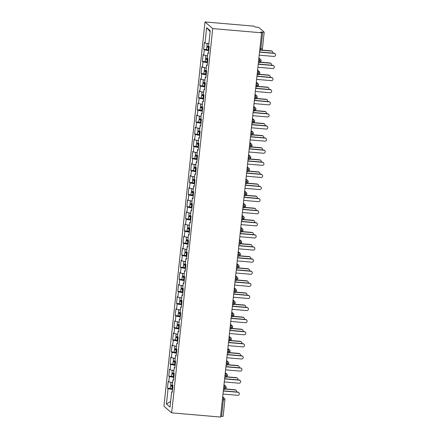 <?xml version="1.0" encoding="UTF-8"?>
<svg xmlns="http://www.w3.org/2000/svg" width="439" height="439" viewBox="0 0 439 439"><rect width="100%" height="100%" fill="white"/><g stroke="black" fill="none" stroke-linecap="round" stroke-linejoin="round"><path stroke-width="0.66" d="M259.899 48.74L260.881 48.822L262.659 32.212L264.196 32.157L258.763 27.465L254.741 26.894L253.874 26.148L205.002 21.95L163.939 406.207L171.665 412.852L212.728 28.601L205.002 21.95M167.468 388.164L168.066 388.68L166.425 404.05L170.019 407.14L171.66 391.769L172.258 392.285L172.982 385.508L172.384 384.992L172.955 379.669L173.553 380.185L174.278 373.408L173.679 372.892L174.25 367.569L174.848 368.08L175.573 361.302L174.974 360.787L175.54 355.464L176.138 355.98L176.862 349.203L176.264 348.687L176.835 343.364L177.433 343.88L178.157 337.097L177.559 336.587L178.13 331.258L178.728 331.774L179.452 324.997L178.854 324.481L179.419 319.158L180.023 319.674L180.747 312.897L180.144 312.381L180.714 307.053L181.312 307.569L182.037 300.792L181.439 300.276L182.009 294.953L182.608 295.469L183.332 288.692L182.734 288.176L183.299 282.848L183.903 283.364L184.627 276.586L184.023 276.071L184.594 270.748L185.192 271.264L185.916 264.487L185.318 263.971L185.889 258.642L186.487 259.158L187.212 252.381L186.613 251.865L187.184 246.542L187.782 247.058L188.507 240.281L187.908 239.765L188.474 234.437L189.072 234.953L189.796 228.176L189.198 227.66L189.769 222.337L190.367 222.853L191.091 216.076L190.493 215.56L191.064 210.232L191.662 210.747L192.386 203.97L191.788 203.455L192.353 198.132L192.957 198.647L193.681 191.87L193.078 191.355L193.648 186.032L194.247 186.542L194.971 179.765L194.373 179.249L194.943 173.926L195.542 174.442L196.266 167.665L195.668 167.149L196.233 161.826L196.837 162.337L197.561 155.56L196.957 155.049L197.528 149.721L198.126 150.237L198.851 143.46L198.252 142.944L198.823 137.621L199.421 138.137L200.146 131.36L199.547 130.844L200.118 125.516L200.716 126.031L201.441 119.254L200.842 118.739L201.408 113.416L202.006 113.931L202.73 107.154L202.132 106.639L202.703 101.31L203.301 101.826L204.025 95.049L203.427 94.533L203.998 89.21L204.596 89.726L205.32 82.949L204.722 82.433L205.287 77.105L205.886 77.621L206.61 70.844L206.012 70.328L206.582 65.005L207.181 65.521L207.905 58.744L207.307 58.228L207.877 52.899L208.476 53.415L209.2 46.638L208.602 46.122L210.243 30.752L206.648 27.662L205.008 43.033L204.409 42.517L203.685 49.294L204.283 49.81L203.712 55.133L203.114 54.617L202.39 61.394L202.988 61.91L202.417 67.238L201.819 66.723L201.095 73.5L201.693 74.015L201.128 79.338L200.53 78.822L199.805 85.6L200.403 86.115L199.833 91.444L199.235 90.928L198.51 97.705L199.108 98.221L198.538 103.544L197.94 103.028L197.215 109.805L197.813 110.321L197.248 115.649L196.645 115.133L195.92 121.91L196.524 122.426L195.953 127.749L195.355 127.233L194.631 134.01L195.229 134.526L194.658 139.854L194.06 139.339L193.336 146.116L193.934 146.631L193.363 151.954L192.765 151.439L192.041 158.216L192.639 158.731L192.073 164.06L191.475 163.544L190.751 170.321L191.349 170.837L190.778 176.16L190.18 175.644L189.456 182.421L190.054 182.937L189.483 188.26L188.885 187.749L188.161 194.526L188.759 195.042L188.194 200.365L187.596 199.849L186.871 206.626L187.469 207.142L186.899 212.465L186.301 211.949L185.576 218.732L186.174 219.242L185.604 224.57L185.006 224.055L184.281 230.832L184.879 231.348L184.314 236.67L183.711 236.155L182.986 242.932L183.59 243.447L183.019 248.776L182.421 248.26L181.697 255.037L182.295 255.553L181.724 260.876L181.126 260.36L180.402 267.137L181 267.653L180.434 272.981L179.831 272.465L179.107 279.242L179.71 279.758L179.139 285.081L178.541 284.565L177.817 291.342L178.415 291.858L177.844 297.187L177.246 296.671L176.522 303.448L177.12 303.964L176.549 309.286L175.951 308.771L175.227 315.548L175.825 316.064L175.26 321.392L174.662 320.876L173.937 327.653L174.535 328.169L173.965 333.492L173.367 332.976L172.642 339.753L173.24 340.269L172.67 345.597L172.072 345.081L171.347 351.858L171.945 352.374L171.38 357.697L170.776 357.181L170.052 363.958L170.656 364.474L170.085 369.797L169.487 369.287L168.763 376.064L169.361 376.58L168.79 381.903L168.192 381.387L167.468 388.164L170.414 388.416M168.79 381.903L172.637 382.643M169.361 376.58L173.844 377.441M171.66 391.769L172.318 391.731M170.085 369.797L173.932 370.543M170.656 364.474L175.139 365.341M172.955 379.669L173.614 379.631M171.38 357.697L175.221 358.438M171.945 352.374L176.434 353.236M174.25 367.569L174.909 367.525M172.67 345.597L176.516 346.338M173.24 340.269L177.729 341.136M175.54 355.464L176.198 355.425M173.965 333.492L177.811 334.233M174.535 328.169L179.019 329.03M176.835 343.364L177.493 343.32M175.26 321.392L179.101 322.133M175.825 316.064L180.314 316.931M178.13 331.258L178.788 331.22M176.549 309.286L180.396 310.027M177.12 303.964L181.609 304.825M179.419 319.158L180.078 319.115M177.844 297.187L181.691 297.927M178.415 291.858L182.898 292.725M180.714 307.053L181.373 307.015M179.139 285.081L182.986 285.822M179.71 279.758L184.193 280.625M182.009 294.953L182.668 294.909M180.434 272.981L184.276 273.722M181 267.653L185.488 268.52M183.299 282.848L183.957 282.809M181.724 260.876L185.571 261.617M182.295 255.553L186.778 256.42M184.594 270.748L185.253 270.704M183.019 248.776L186.866 249.517M183.59 243.447L188.073 244.314M185.889 258.642L186.548 258.604M184.314 236.67L188.155 237.417M184.879 231.348L189.368 232.215M187.184 246.542L187.843 246.498M185.604 224.57L189.45 225.311M186.174 219.242L190.663 220.109M188.474 234.437L189.132 234.399M186.899 212.465L190.745 213.211M187.469 207.142L191.953 208.009M189.769 222.337L190.427 222.293M188.194 200.365L192.035 201.106M188.759 195.042L193.248 195.904M191.064 210.232L191.722 210.193M189.483 188.26L193.33 189.006M190.054 182.937L194.543 183.804M192.353 198.132L193.012 198.093M190.778 176.16L194.625 176.901M191.349 170.837L195.832 171.698M193.648 186.032L194.307 185.988M192.073 164.06L195.915 164.801M192.639 158.731L197.127 159.598M194.943 173.926L195.602 173.888M193.363 151.954L197.21 152.695M193.934 146.631L198.423 147.493M196.233 161.826L196.891 161.782M194.658 139.854L198.505 140.595M195.229 134.526L199.712 135.393M197.528 149.721L198.187 149.683M195.953 127.749L199.8 128.49M196.524 122.426L201.007 123.288M198.823 137.621L199.482 137.577M197.248 115.649L201.089 116.39M197.813 110.321L202.302 111.188M200.118 125.516L200.777 125.477M198.538 103.544L202.384 104.284M199.108 98.221L203.592 99.088M201.408 113.416L202.066 113.372M199.833 91.444L203.68 92.185M200.403 86.115L204.887 86.982M202.703 101.31L203.361 101.272M201.128 79.338L204.969 80.079M201.693 74.015L206.182 74.882M203.998 89.21L204.656 89.166M202.417 67.238L206.264 67.979M202.988 61.91L207.477 62.777M205.287 77.105L205.946 77.066M203.712 55.133L207.559 55.879M204.283 49.81L208.766 50.677M206.582 65.005L207.241 64.961M262.659 32.212L260.733 32.047L261.6 32.793L212.728 28.601M205.008 43.033L208.849 43.774M206.648 27.662L210.138 31.734M207.877 52.899L208.536 52.861M261.6 32.793L220.537 417.05L171.665 412.852M223.111 416.375L220.608 416.381M166.425 404.05L170.628 401.46M168.066 388.68L172.554 389.547M203.685 49.294L206.626 49.547M261.101 60.895L258.598 60.9M258.818 58.864L259.487 58.919A1.838 0.313 94.9 0 1 259.581 60.988A1.838 0.313 94.9 0 1 259.142 62.508C259.312 63.024 259.97 62.497 261.123 60.933L261.123 60.933A1.838 1.838 0 0 0 260.492 59.342L258.911 57.981M202.39 61.394L205.337 61.652M201.095 73.5L204.042 73.752M199.805 85.6L202.747 85.857M198.51 97.705L201.457 97.957M197.215 109.805L200.162 110.057M195.92 121.91L198.867 122.163M194.631 134.01L197.577 134.263M193.336 146.116L196.282 146.368M192.041 158.216L194.987 158.468M190.751 170.321L193.692 170.573M189.456 182.421L192.403 182.673M188.161 194.526L191.108 194.779M186.871 206.626L189.813 206.879M185.576 218.732L188.523 218.984M184.281 230.832L187.228 231.084M182.986 242.932L185.933 243.19M181.697 255.037L184.643 255.289M180.402 267.137L183.348 267.395M179.107 279.242L182.053 279.495M177.817 291.342L180.764 291.595M176.522 303.448L179.469 303.7M175.227 315.548L178.174 315.8M173.937 327.653L176.879 327.906M172.642 339.753L175.589 340.005M171.347 351.858L174.294 352.111M170.052 363.958L172.999 364.211M168.763 376.064L171.709 376.316M259.806 72.995L257.303 73.006M257.523 70.964L258.192 71.025A1.838 0.313 94.9 0 1 258.291 73.088A1.838 0.313 94.9 0 1 257.852 74.614C258.017 75.124 258.675 74.603 259.828 73.039L259.828 73.039A1.838 1.838 0 0 0 259.202 71.447L257.616 70.086M258.511 85.095L256.014 85.106M256.228 83.07L256.903 83.125A1.838 0.313 94.9 0 1 256.996 85.193A1.838 0.313 94.9 0 1 256.557 86.713C256.722 87.229 257.38 86.703 258.533 85.139L258.533 85.139A1.838 1.838 0 0 0 257.907 83.547L256.321 82.186M257.221 97.2L254.719 97.211M254.938 95.17L255.608 95.23A1.838 0.313 94.9 0 1 255.701 97.293A1.838 0.313 94.9 0 1 255.262 98.819C255.432 99.329 256.091 98.808 257.243 97.238L257.243 97.238A1.838 1.838 0 0 0 256.612 95.653L255.032 94.292M255.926 109.3L253.424 109.311M253.643 107.275L254.313 107.33A1.838 0.313 94.9 0 1 254.411 109.399A1.838 0.313 94.9 0 1 253.967 110.919C254.137 111.435 254.796 110.908 255.948 109.344L255.948 109.344A1.838 1.838 0 0 0 255.317 107.753L253.737 106.392M254.631 121.405L252.129 121.416M252.348 119.375L253.023 119.435A1.838 0.313 94.9 0 1 253.116 121.499A1.838 0.313 94.9 0 1 252.677 123.024C252.842 123.535 253.501 123.008 254.653 121.444L254.653 121.444A1.838 1.838 0 0 0 254.027 119.858L252.441 118.492M253.341 133.505L250.839 133.516M251.053 131.48L251.728 131.535A1.838 0.313 94.9 0 1 251.821 133.604A1.838 0.313 94.9 0 1 251.382 135.124C251.547 135.64 252.211 135.113 253.363 133.549L253.363 133.549A1.838 1.838 0 0 0 252.732 131.958L251.152 130.597M252.046 145.611L249.544 145.622M249.764 143.58L250.433 143.641A1.838 0.313 94.9 0 1 250.532 145.704A1.838 0.313 94.9 0 1 250.087 147.224C250.257 147.74 250.916 147.213 252.068 145.649L252.068 145.649A1.838 1.838 0 0 0 251.437 144.063L249.857 142.697M250.751 157.711L248.249 157.722M248.469 155.686L249.138 155.741A1.838 0.313 94.9 0 1 249.237 157.804A1.838 0.313 94.9 0 1 248.798 159.33C248.962 159.845 249.621 159.319 250.773 157.755L250.773 157.755A1.838 1.838 0 0 0 250.148 156.163L248.562 154.802M249.456 169.816L246.959 169.827M247.173 167.786L247.848 167.846A1.838 0.313 94.9 0 1 247.942 169.909A1.838 0.313 94.9 0 1 247.503 171.429C247.667 171.945 248.331 171.419 249.484 169.855L249.484 169.855A1.838 1.838 0 0 0 248.853 168.263L247.272 166.902M248.167 181.916L245.664 181.927M245.884 179.891L246.553 179.946A1.838 0.313 94.9 0 1 246.652 182.009A1.838 0.313 94.9 0 1 246.208 183.535C246.378 184.045 247.036 183.524 248.189 181.96L248.189 181.96A1.838 1.838 0 0 0 247.558 180.369L245.977 179.008M246.872 194.022L244.369 194.027M244.589 191.991L245.258 192.052A1.838 0.313 94.9 0 1 245.357 194.115A1.838 0.313 94.9 0 1 244.918 195.635C245.083 196.151 245.741 195.624 246.894 194.06L246.894 194.06A1.838 1.838 0 0 0 246.268 192.469L244.682 191.108M245.577 206.121L243.08 206.132M243.294 204.097L243.969 204.151A1.838 0.313 94.9 0 1 244.062 206.215A1.838 0.313 94.9 0 1 243.623 207.74C243.788 208.251 244.452 207.729 245.604 206.165L245.604 206.165A1.838 1.838 0 0 0 244.973 204.574L243.387 203.213M244.287 218.227L241.785 218.232M242.004 216.197L242.674 216.257A1.838 0.313 94.9 0 1 242.767 218.32A1.838 0.313 94.9 0 1 242.328 219.84C242.498 220.356 243.157 219.829 244.309 218.265L244.309 218.265A1.838 1.838 0 0 0 243.678 216.674L242.098 215.313M242.992 230.327L240.49 230.338M240.709 228.302L241.379 228.357A1.838 0.313 94.9 0 1 241.477 230.42A1.838 0.313 94.9 0 1 241.033 231.946C241.203 232.456 241.862 231.935 243.014 230.371L243.014 230.371A1.838 1.838 0 0 0 242.383 228.779L240.802 227.418M241.697 242.432L239.2 242.438M239.414 240.402L240.089 240.457A1.838 0.313 94.9 0 1 240.182 242.526A1.838 0.313 94.9 0 1 239.743 244.046C239.908 244.561 240.567 244.035 241.719 242.471L241.719 242.471A1.838 1.838 0 0 0 241.093 240.879L239.507 239.518M240.407 254.532L237.905 254.543M238.125 252.502L238.794 252.562A1.838 0.313 94.9 0 1 238.887 254.625A1.838 0.313 94.9 0 1 238.448 256.151C238.613 256.661 239.277 256.14 240.429 254.576L240.429 254.576A1.838 1.838 0 0 0 239.798 252.985L238.218 251.624M239.112 266.632L236.61 266.643M236.83 264.607L237.499 264.662A1.838 0.313 94.9 0 1 237.598 266.731A1.838 0.313 94.9 0 1 237.153 268.251C237.323 268.767 237.982 268.24 239.134 266.676L239.134 266.676A1.838 1.838 0 0 0 238.503 265.085L236.923 263.724M237.817 278.738L235.315 278.749M235.534 276.707L236.204 276.768A1.838 0.313 94.9 0 1 236.303 278.831A1.838 0.313 94.9 0 1 235.864 280.356C236.028 280.867 236.687 280.345 237.839 278.776L237.839 278.776A1.838 1.838 0 0 0 237.214 277.19L235.628 275.829M236.522 290.837L234.025 290.848M234.239 288.813L234.914 288.867A1.838 0.313 94.9 0 1 235.008 290.936A1.838 0.313 94.9 0 1 234.569 292.456C234.733 292.972 235.397 292.445 236.55 290.881L236.55 290.881A1.838 1.838 0 0 0 235.919 289.29L234.338 287.929M235.233 302.943L232.73 302.954M232.95 300.913L233.619 300.973A1.838 0.313 94.9 0 1 233.718 303.036A1.838 0.313 94.9 0 1 233.274 304.562C233.444 305.072 234.102 304.545 235.255 302.981L235.255 302.981A1.838 1.838 0 0 0 234.624 301.395L233.043 300.029M233.938 315.043L231.435 315.054M231.655 313.018L232.324 313.073A1.838 0.313 94.9 0 1 232.423 315.142A1.838 0.313 94.9 0 1 231.984 316.662C232.149 317.177 232.807 316.651 233.96 315.087L233.96 315.087A1.838 1.838 0 0 0 233.334 313.495L231.748 312.134M232.643 327.148L230.146 327.159M230.36 325.118L231.035 325.178A1.838 0.313 94.9 0 1 231.128 327.242A1.838 0.313 94.9 0 1 230.689 328.762C230.854 329.277 231.518 328.751 232.67 327.187L232.67 327.187A1.838 1.838 0 0 0 232.039 325.601L230.459 324.234M231.353 339.248L228.851 339.259M229.07 337.223L229.74 337.278A1.838 0.313 94.9 0 1 229.833 339.342A1.838 0.313 94.9 0 1 229.394 340.867C229.564 341.383 230.223 340.856 231.375 339.292L231.375 339.292A1.838 1.838 0 0 0 230.744 337.701L229.163 336.34M230.058 351.354L227.556 351.365M227.775 349.323L228.445 349.384A1.838 0.313 94.9 0 1 228.543 351.447A1.838 0.313 94.9 0 1 228.099 352.967C228.269 353.483 228.928 352.956 230.08 351.392L230.08 351.392A1.838 1.838 0 0 0 229.454 349.801L227.868 348.44M228.763 363.454L226.266 363.465M226.48 361.429L227.155 361.484A1.838 0.313 94.9 0 1 227.248 363.547A1.838 0.313 94.9 0 1 226.809 365.072C226.974 365.583 227.632 365.061 228.785 363.497L228.785 363.497A1.838 1.838 0 0 0 228.159 361.906L226.573 360.545M227.473 375.559L224.971 375.564M225.191 373.529L225.86 373.589A1.838 0.313 94.9 0 1 225.953 375.652A1.838 0.313 94.9 0 1 225.514 377.172C225.684 377.688 226.343 377.161 227.495 375.597L227.495 375.597A1.838 1.838 0 0 0 226.864 374.006L225.284 372.645M226.178 387.659L223.676 387.67M223.895 385.634L224.565 385.689A1.838 0.313 94.9 0 1 224.664 387.752A1.838 0.313 94.9 0 1 224.219 389.278C224.389 389.788 225.048 389.267 226.2 387.703L226.2 387.703A1.838 1.838 0 0 0 225.569 386.111L223.989 384.751M259.213 55.171L273.903 56.433A1.531 1.498 130.7 0 0 275.061 53.756A1.531 1.498 130.7 0 0 274.227 53.404L273.974 53.19A1.531 1.498 -49.3 0 1 274.814 53.542L275.061 53.756M259.553 51.95L273.974 53.19M259.537 52.142L274.227 53.404M209.134 47.258L208.371 47.072L209.156 47.05M209.112 47.456L208.476 47.363A2.453 0.296 -173.9 0 1 206.818 46.957A2.453 0.296 -173.9 0 1 206.785 46.902L206.517 49.442A2.453 0.296 6.1 0 0 206.544 49.497A2.453 0.296 6.1 0 0 208.201 49.903L208.838 49.997M206.785 46.902A2.453 0.296 -173.9 0 1 208.821 46.825L209.178 46.858M208.98 46.452L208.58 46.397A2.453 0.296 -173.9 0 1 206.923 45.985A2.453 0.296 -173.9 0 1 206.89 45.93L207.153 43.445M271.522 51.078L271.269 50.864A1.531 1.498 -49.3 0 1 272.109 51.215L272.356 51.429A1.531 1.498 130.7 0 0 271.522 51.078L261.43 50.211M272.778 53.086A1.531 1.498 130.7 0 0 272.356 51.429M207.208 43.456A2.453 0.296 6.1 0 0 208.843 43.851M271.269 50.864L261.704 50.041M257.918 67.271L272.608 68.533A1.531 1.498 130.7 0 0 273.771 65.861A1.531 1.498 130.7 0 0 272.932 65.51L272.679 65.29A1.531 1.498 -49.3 0 1 273.519 65.641L273.771 65.861M258.264 64.056L272.679 65.29M258.242 64.248L272.932 65.51M256.623 79.377L271.313 80.633A1.531 1.498 130.7 0 0 272.476 77.961A1.531 1.498 130.7 0 0 271.637 77.61L271.39 77.396A1.531 1.498 -49.3 0 1 272.224 77.747L272.476 77.961M256.969 76.156L271.39 77.396M256.947 76.348L271.637 77.61M255.333 91.477L270.023 92.739A1.531 1.498 130.7 0 0 271.181 90.066A1.531 1.498 130.7 0 0 270.347 89.715L270.095 89.496A1.531 1.498 -49.3 0 1 270.934 89.847L271.181 90.066M255.674 88.261L270.095 89.496M255.652 88.453L270.347 89.715M254.038 103.582L268.728 104.839A1.531 1.498 130.7 0 0 269.892 102.166A1.531 1.498 130.7 0 0 269.052 101.815L268.8 101.601A1.531 1.498 -49.3 0 1 269.639 101.952L269.892 102.166M254.379 100.361L268.8 101.601M254.362 100.553L269.052 101.815M207.839 59.358L207.076 59.172L207.861 59.155M207.817 59.556L207.181 59.468A2.453 0.296 -173.9 0 1 205.523 59.056A2.453 0.296 -173.9 0 1 205.49 59.002L205.222 61.542A2.453 0.296 6.1 0 0 205.249 61.597A2.453 0.296 6.1 0 0 206.912 62.009L207.548 62.097M205.49 59.002A2.453 0.296 -173.9 0 1 207.532 58.93L207.883 58.958M207.691 58.557L207.285 58.497A2.453 0.296 -173.9 0 1 205.628 58.091A2.453 0.296 -173.9 0 1 205.595 58.036L205.864 55.55M270.226 63.178L269.974 62.964A1.531 1.498 -49.3 0 1 270.814 63.315L271.066 63.529A1.531 1.498 130.7 0 0 270.226 63.178L260.14 62.316M271.483 65.191A1.531 1.498 130.7 0 0 271.066 63.529M205.913 55.561A2.453 0.296 6.1 0 0 207.548 55.956M269.974 62.964L260.409 62.14M206.544 71.464L205.781 71.277L206.566 71.255M206.528 71.661L205.891 71.568A2.453 0.296 -173.9 0 1 204.228 71.162A2.453 0.296 -173.9 0 1 204.201 71.107L203.926 73.648A2.453 0.296 6.1 0 0 203.959 73.703A2.453 0.296 6.1 0 0 205.617 74.109L206.253 74.202M204.201 71.107A2.453 0.296 -173.9 0 1 206.237 71.03L206.588 71.063M206.396 70.657L205.99 70.602A2.453 0.296 -173.9 0 1 204.333 70.191A2.453 0.296 -173.9 0 1 204.305 70.136L204.569 67.65M268.931 75.283L268.684 75.069A1.531 1.498 -49.3 0 1 269.519 75.42L269.771 75.634A1.531 1.498 130.7 0 0 268.931 75.283L258.845 74.416M270.194 77.291A1.531 1.498 130.7 0 0 269.771 75.634M204.623 67.661A2.453 0.296 6.1 0 0 206.259 68.056M268.684 75.069L259.12 74.246M205.254 83.564L204.492 83.377L205.276 83.355M205.232 83.761L204.596 83.673A2.453 0.296 -173.9 0 1 202.939 83.262A2.453 0.296 -173.9 0 1 202.906 83.207L202.637 85.748A2.453 0.296 6.1 0 0 202.664 85.803A2.453 0.296 6.1 0 0 204.322 86.214L204.958 86.302M202.906 83.207A2.453 0.296 -173.9 0 1 204.942 83.136L205.298 83.163M205.101 82.762L204.7 82.702A2.453 0.296 -173.9 0 1 203.037 82.296A2.453 0.296 -173.9 0 1 203.01 82.241L203.273 79.755M267.642 87.383L267.389 87.169A1.531 1.498 -49.3 0 1 268.229 87.52L268.476 87.734A1.531 1.498 130.7 0 0 267.642 87.383L257.55 86.521M268.898 89.391A1.531 1.498 130.7 0 0 268.476 87.734M203.328 79.766A2.453 0.296 6.1 0 0 204.964 80.161M267.389 87.169L257.825 86.346M203.959 95.669L203.197 95.477L203.981 95.461M203.937 95.867L203.301 95.773A2.453 0.296 -173.9 0 1 201.644 95.362A2.453 0.296 -173.9 0 1 201.611 95.312L201.342 97.853A2.453 0.296 6.1 0 0 201.369 97.908A2.453 0.296 6.1 0 0 203.032 98.314L203.669 98.407M201.611 95.312A2.453 0.296 -173.9 0 1 203.652 95.236L204.003 95.268M203.811 94.862L203.405 94.808A2.453 0.296 -173.9 0 1 201.748 94.396A2.453 0.296 -173.9 0 1 201.715 94.341L201.984 91.855M266.347 99.488L266.094 99.274A1.531 1.498 -49.3 0 1 266.934 99.62L267.186 99.84A1.531 1.498 130.7 0 0 266.347 99.488L256.261 98.621M267.603 101.497A1.531 1.498 130.7 0 0 267.186 99.84M202.033 91.866A2.453 0.296 6.1 0 0 203.669 92.261M266.094 99.274L256.53 98.451M252.743 115.682L267.433 116.944A1.531 1.498 130.7 0 0 268.597 114.266A1.531 1.498 130.7 0 0 267.757 113.915L267.51 113.701A1.531 1.498 -49.3 0 1 268.344 114.052L268.597 114.266M253.089 112.461L267.51 113.701M253.067 112.658L267.757 113.915M202.664 107.769L201.902 107.582L202.686 107.56M202.642 107.967L202.006 107.873A2.453 0.296 -173.9 0 1 200.349 107.467A2.453 0.296 -173.9 0 1 200.321 107.412L200.047 109.953A2.453 0.296 6.1 0 0 200.08 110.008A2.453 0.296 6.1 0 0 201.737 110.419L202.374 110.507M200.321 107.412A2.453 0.296 -173.9 0 1 202.357 107.341L202.708 107.368M202.516 106.968L202.11 106.907A2.453 0.296 -173.9 0 1 200.453 106.496A2.453 0.296 -173.9 0 1 200.42 106.447L200.689 103.961M265.052 111.588L264.805 111.374A1.531 1.498 -49.3 0 1 265.639 111.725L265.891 111.94A1.531 1.498 130.7 0 0 265.052 111.588L254.966 110.727M266.308 113.597A1.531 1.498 130.7 0 0 265.891 111.94M200.744 103.972A2.453 0.296 6.1 0 0 202.374 104.367M264.805 111.374L255.24 110.551M251.448 127.782L266.144 129.044A1.531 1.498 130.7 0 0 267.302 126.372A1.531 1.498 130.7 0 0 266.468 126.02L266.215 125.806A1.531 1.498 -49.3 0 1 267.049 126.158L267.302 126.372M251.794 124.566L266.215 125.806M251.772 124.758L266.468 126.02M250.159 139.887L264.849 141.149A1.531 1.498 130.7 0 0 266.012 138.472A1.531 1.498 130.7 0 0 265.172 138.12L264.92 137.906A1.531 1.498 -49.3 0 1 265.76 138.258L266.012 138.472M250.499 136.666L264.92 137.906M250.482 136.864L265.172 138.12M248.864 151.987L263.554 153.249A1.531 1.498 130.7 0 0 264.717 150.577A1.531 1.498 130.7 0 0 263.877 150.226L263.625 150.006A1.531 1.498 -49.3 0 1 264.465 150.357L264.717 150.577M249.209 148.772L263.625 150.006M249.187 148.964L263.877 150.226M247.569 164.093L262.264 165.355A1.531 1.498 130.7 0 0 263.422 162.677A1.531 1.498 130.7 0 0 262.588 162.326L262.335 162.112A1.531 1.498 -49.3 0 1 263.17 162.463L263.422 162.677M247.914 160.872L262.335 162.112M247.892 161.064L262.588 162.326M201.375 119.869L200.612 119.682L201.397 119.666M201.353 120.072L200.716 119.979A2.453 0.296 -173.9 0 1 199.054 119.567A2.453 0.296 -173.9 0 1 199.026 119.518L198.752 122.058A2.453 0.296 6.1 0 0 198.785 122.113A2.453 0.296 6.1 0 0 200.442 122.519L201.078 122.613M199.026 119.518A2.453 0.296 -173.9 0 1 201.062 119.441L201.413 119.474M201.221 119.068L200.821 119.007A2.453 0.296 -173.9 0 1 199.158 118.601A2.453 0.296 -173.9 0 1 199.13 118.546L199.394 116.061M263.762 123.694L263.51 123.474A1.531 1.498 -49.3 0 1 264.349 123.825L264.596 124.045A1.531 1.498 130.7 0 0 263.762 123.694L253.671 122.827M265.019 125.702A1.531 1.498 130.7 0 0 264.596 124.045M199.449 116.072A2.453 0.296 6.1 0 0 201.084 116.467M263.51 123.474L253.945 122.657M200.08 131.974L199.317 131.788L200.102 131.766M200.058 132.172L199.421 132.079A2.453 0.296 -173.9 0 1 197.764 131.673A2.453 0.296 -173.9 0 1 197.731 131.618L197.462 134.158A2.453 0.296 6.1 0 0 197.49 134.213A2.453 0.296 6.1 0 0 199.152 134.625L199.789 134.713M197.731 131.618A2.453 0.296 -173.9 0 1 199.767 131.546L200.124 131.574M199.932 131.173L199.525 131.113A2.453 0.296 -173.9 0 1 197.868 130.701A2.453 0.296 -173.9 0 1 197.835 130.652L198.099 128.166M262.467 135.794L262.215 135.58A1.531 1.498 -49.3 0 1 263.054 135.931L263.307 136.145A1.531 1.498 130.7 0 0 262.467 135.794L252.376 134.927M263.724 137.802A1.531 1.498 130.7 0 0 263.307 136.145M198.154 128.177A2.453 0.296 6.1 0 0 199.789 128.572M262.215 135.58L252.65 134.757M198.785 144.074L198.022 143.888L198.807 143.871M198.763 144.277L198.126 144.184A2.453 0.296 -173.9 0 1 196.469 143.772A2.453 0.296 -173.9 0 1 196.442 143.718L196.167 146.264A2.453 0.296 6.1 0 0 196.2 146.313A2.453 0.296 6.1 0 0 197.857 146.725L198.494 146.818M196.442 143.718A2.453 0.296 -173.9 0 1 198.477 143.646L198.829 143.679M198.637 143.273L198.23 143.213A2.453 0.296 -173.9 0 1 196.573 142.807A2.453 0.296 -173.9 0 1 196.54 142.752L196.809 140.266M261.172 147.899L260.92 147.68A1.531 1.498 -49.3 0 1 261.759 148.031L262.012 148.25A1.531 1.498 130.7 0 0 261.172 147.899L251.086 147.032M262.429 149.908A1.531 1.498 130.7 0 0 262.012 148.25M196.859 140.277A2.453 0.296 6.1 0 0 198.494 140.672M260.92 147.68L251.355 146.862M197.495 156.18L196.732 155.993L197.517 155.971M197.473 156.377L196.837 156.284A2.453 0.296 -173.9 0 1 195.174 155.878A2.453 0.296 -173.9 0 1 195.146 155.823L194.872 158.364A2.453 0.296 6.1 0 0 194.905 158.419A2.453 0.296 6.1 0 0 196.562 158.825L197.199 158.918M195.146 155.823A2.453 0.296 -173.9 0 1 197.182 155.752L197.534 155.779M197.341 155.379L196.941 155.318A2.453 0.296 -173.9 0 1 195.278 154.907A2.453 0.296 -173.9 0 1 195.251 154.857L195.514 152.371M259.883 159.999L259.63 159.785A1.531 1.498 -49.3 0 1 260.464 160.136L260.717 160.35A1.531 1.498 130.7 0 0 259.883 159.999L249.791 159.132M261.139 162.007A1.531 1.498 130.7 0 0 260.717 160.35M195.569 152.377A2.453 0.296 6.1 0 0 197.204 152.777M259.63 159.785L250.065 158.962M246.279 176.193L260.969 177.455A1.531 1.498 130.7 0 0 262.127 174.782A1.531 1.498 130.7 0 0 261.293 174.431L261.04 174.212A1.531 1.498 -49.3 0 1 261.88 174.563L262.127 174.782M246.619 172.977L261.04 174.212M246.603 173.169L261.293 174.431M244.984 188.298L259.674 189.56A1.531 1.498 130.7 0 0 260.837 186.882A1.531 1.498 130.7 0 0 259.998 186.531L259.745 186.317A1.531 1.498 -49.3 0 1 260.585 186.668L260.837 186.882M245.33 185.077L259.745 186.317M245.308 185.269L259.998 186.531M243.689 200.398L258.379 201.66A1.531 1.498 130.7 0 0 259.542 198.988A1.531 1.498 130.7 0 0 258.703 198.637L258.456 198.417A1.531 1.498 -49.3 0 1 259.29 198.768L259.542 198.988M244.035 197.182L258.456 198.417M244.013 197.374L258.703 198.637M242.399 212.503L257.089 213.766A1.531 1.498 130.7 0 0 258.247 211.088A1.531 1.498 130.7 0 0 257.413 210.736L257.161 210.522A1.531 1.498 -49.3 0 1 258 210.874L258.247 211.088M242.74 209.282L257.161 210.522M242.718 209.474L257.413 210.736M241.104 224.603L255.794 225.865A1.531 1.498 130.7 0 0 256.958 223.193A1.531 1.498 130.7 0 0 256.118 222.842L255.866 222.622A1.531 1.498 -49.3 0 1 256.705 222.974L256.958 223.193M241.45 221.388L255.866 222.622M241.428 221.58L256.118 222.842M196.2 168.28L195.437 168.093L196.222 168.077M196.178 168.483L195.542 168.389A2.453 0.296 -173.9 0 1 193.884 167.978A2.453 0.296 -173.9 0 1 193.851 167.923L193.583 170.469A2.453 0.296 6.1 0 0 193.61 170.519A2.453 0.296 6.1 0 0 195.267 170.93L195.909 171.023M193.851 167.923A2.453 0.296 -173.9 0 1 195.887 167.852L196.244 167.885M196.046 167.478L195.646 167.418A2.453 0.296 -173.9 0 1 193.989 167.012A2.453 0.296 -173.9 0 1 193.956 166.957L194.219 164.471M258.587 172.104L258.335 171.885A1.531 1.498 -49.3 0 1 259.175 172.236L259.427 172.456A1.531 1.498 130.7 0 0 258.587 172.104L248.496 171.237M259.844 174.113A1.531 1.498 130.7 0 0 259.427 172.456M194.274 164.482A2.453 0.296 6.1 0 0 195.909 164.877M258.335 171.885L248.77 171.067M194.905 180.385L194.142 180.199L194.927 180.177M194.883 180.583L194.247 180.489A2.453 0.296 -173.9 0 1 192.589 180.083A2.453 0.296 -173.9 0 1 192.556 180.028L192.287 182.569A2.453 0.296 6.1 0 0 192.32 182.624A2.453 0.296 6.1 0 0 193.978 183.03L194.614 183.123M192.556 180.028A2.453 0.296 -173.9 0 1 194.598 179.957L194.949 179.985M194.757 179.578L194.351 179.524A2.453 0.296 -173.9 0 1 192.694 179.112A2.453 0.296 -173.9 0 1 192.661 179.057L192.93 176.577M257.292 184.204L257.04 183.99A1.531 1.498 -49.3 0 1 257.88 184.342L258.132 184.556A1.531 1.498 130.7 0 0 257.292 184.204L247.206 183.337M258.549 186.213A1.531 1.498 130.7 0 0 258.132 184.556M192.979 176.582A2.453 0.296 6.1 0 0 194.614 176.977M257.04 183.99L247.475 183.167M193.61 192.485L192.853 192.298L193.637 192.282M193.594 192.683L192.957 192.595A2.453 0.296 -173.9 0 1 191.294 192.183A2.453 0.296 -173.9 0 1 191.267 192.128L190.992 194.675A2.453 0.296 6.1 0 0 191.025 194.724A2.453 0.296 6.1 0 0 192.683 195.136L193.319 195.229M191.267 192.128A2.453 0.296 -173.9 0 1 193.303 192.057L193.654 192.084M193.462 191.684L193.056 191.623A2.453 0.296 -173.9 0 1 191.399 191.217A2.453 0.296 -173.9 0 1 191.371 191.163L191.634 188.677M255.997 196.31L255.75 196.09A1.531 1.498 -49.3 0 1 256.585 196.442L256.837 196.661A1.531 1.498 130.7 0 0 255.997 196.31L245.911 195.443M257.259 198.318A1.531 1.498 130.7 0 0 256.837 196.661M191.689 188.688A2.453 0.296 6.1 0 0 193.325 189.083M255.75 196.09L246.186 195.273M192.32 204.59L191.558 204.404L192.342 204.382M192.298 204.788L191.662 204.695A2.453 0.296 -173.9 0 1 190.005 204.289A2.453 0.296 -173.9 0 1 189.972 204.234L189.703 206.774A2.453 0.296 6.1 0 0 189.73 206.829A2.453 0.296 6.1 0 0 191.388 207.235L192.024 207.329M189.972 204.234A2.453 0.296 -173.9 0 1 192.008 204.157L192.364 204.19M192.167 203.784L191.766 203.729A2.453 0.296 -173.9 0 1 190.103 203.317A2.453 0.296 -173.9 0 1 190.076 203.262L190.339 200.782M254.708 208.41L254.455 208.196A1.531 1.498 -49.3 0 1 255.295 208.547L255.542 208.761A1.531 1.498 130.7 0 0 254.708 208.41L244.616 207.543M255.964 210.418A1.531 1.498 130.7 0 0 255.542 208.761M190.394 200.788A2.453 0.296 6.1 0 0 192.03 201.183M254.455 208.196L244.891 207.373M191.025 216.69L190.263 216.504L191.047 216.487M191.003 216.888L190.367 216.8A2.453 0.296 -173.9 0 1 188.71 216.389A2.453 0.296 -173.9 0 1 188.677 216.334L188.408 218.874A2.453 0.296 6.1 0 0 188.435 218.929A2.453 0.296 6.1 0 0 190.098 219.341L190.735 219.434M188.677 216.334A2.453 0.296 -173.9 0 1 190.718 216.262L191.069 216.29M190.877 215.889L190.471 215.829A2.453 0.296 -173.9 0 1 188.814 215.423A2.453 0.296 -173.9 0 1 188.781 215.368L189.05 212.882M253.413 220.515L253.16 220.296A1.531 1.498 -49.3 0 1 254 220.647L254.252 220.866A1.531 1.498 130.7 0 0 253.413 220.515L243.327 219.648M254.669 222.524A1.531 1.498 130.7 0 0 254.252 220.866M189.099 212.893A2.453 0.296 6.1 0 0 190.735 213.288M253.16 220.296L243.596 219.478M239.809 236.709L254.499 237.971A1.531 1.498 130.7 0 0 255.663 235.293A1.531 1.498 130.7 0 0 254.823 234.942L254.576 234.728A1.531 1.498 -49.3 0 1 255.41 235.079L255.663 235.293M240.155 233.488L254.576 234.728M240.133 233.68L254.823 234.942M189.73 228.796L188.968 228.609L189.752 228.587M189.714 228.993L189.077 228.9A2.453 0.296 -173.9 0 1 187.415 228.494A2.453 0.296 -173.9 0 1 187.387 228.439L187.113 230.98A2.453 0.296 6.1 0 0 187.146 231.035A2.453 0.296 6.1 0 0 188.803 231.441L189.439 231.534M187.387 228.439A2.453 0.296 -173.9 0 1 189.423 228.362L189.774 228.395M189.582 227.989L189.176 227.934A2.453 0.296 -173.9 0 1 187.519 227.523A2.453 0.296 -173.9 0 1 187.486 227.468L187.755 224.982M252.118 232.615L251.871 232.401A1.531 1.498 -49.3 0 1 252.705 232.752L252.957 232.966A1.531 1.498 130.7 0 0 252.118 232.615L242.032 231.748M253.38 234.624A1.531 1.498 130.7 0 0 252.957 232.966M187.81 224.993A2.453 0.296 6.1 0 0 189.439 225.388M251.871 232.401L242.306 231.578M238.514 248.809L253.21 250.071A1.531 1.498 130.7 0 0 254.368 247.398A1.531 1.498 130.7 0 0 253.533 247.047L253.281 246.828A1.531 1.498 -49.3 0 1 254.121 247.179L254.368 247.398M238.86 245.593L253.281 246.828M238.838 245.785L253.533 247.047M188.441 240.896L187.678 240.709L188.463 240.693M188.419 241.093L187.782 241.006A2.453 0.296 -173.9 0 1 186.125 240.594A2.453 0.296 -173.9 0 1 186.092 240.539L185.818 243.08A2.453 0.296 6.1 0 0 185.851 243.135A2.453 0.296 6.1 0 0 187.508 243.546L188.144 243.634M186.092 240.539A2.453 0.296 -173.9 0 1 188.128 240.468L188.479 240.495M188.287 240.095L187.887 240.034A2.453 0.296 -173.9 0 1 186.224 239.628A2.453 0.296 -173.9 0 1 186.196 239.573L186.46 237.087M250.828 244.721L250.576 244.501A1.531 1.498 -49.3 0 1 251.415 244.852L251.662 245.066A1.531 1.498 130.7 0 0 250.828 244.721L240.737 243.854M252.085 246.729A1.531 1.498 130.7 0 0 251.662 245.066M186.515 237.098A2.453 0.296 6.1 0 0 188.15 237.494M250.576 244.501L241.011 243.678M237.225 260.914L251.915 262.171A1.531 1.498 130.7 0 0 253.078 259.498A1.531 1.498 130.7 0 0 252.238 259.147L251.986 258.933A1.531 1.498 -49.3 0 1 252.826 259.284L253.078 259.498M237.565 257.693L251.986 258.933M237.548 257.885L252.238 259.147M187.146 253.001L186.383 252.815L187.168 252.793M187.124 253.199L186.487 253.105A2.453 0.296 -173.9 0 1 184.83 252.699A2.453 0.296 -173.9 0 1 184.797 252.644L184.528 255.185A2.453 0.296 6.1 0 0 184.556 255.24A2.453 0.296 6.1 0 0 186.218 255.646L186.855 255.739M184.797 252.644A2.453 0.296 -173.9 0 1 186.833 252.568L187.19 252.601M186.998 252.195L186.591 252.14A2.453 0.296 -173.9 0 1 184.934 251.728A2.453 0.296 -173.9 0 1 184.901 251.673L185.17 249.187M249.533 256.82L249.281 256.606A1.531 1.498 -49.3 0 1 250.12 256.958L250.373 257.172A1.531 1.498 130.7 0 0 249.533 256.82L239.447 255.953M250.79 258.829A1.531 1.498 130.7 0 0 250.373 257.172M185.22 249.198A2.453 0.296 6.1 0 0 186.855 249.593M249.281 256.606L239.716 255.783M235.93 273.014L250.62 274.276A1.531 1.498 130.7 0 0 251.783 271.604A1.531 1.498 130.7 0 0 250.943 271.253L250.691 271.033A1.531 1.498 -49.3 0 1 251.531 271.384L251.783 271.604M236.275 269.798L250.691 271.033M236.253 269.99L250.943 271.253M185.851 265.101L185.088 264.915L185.873 264.893M185.829 265.299L185.192 265.211A2.453 0.296 -173.9 0 1 183.535 264.799A2.453 0.296 -173.9 0 1 183.507 264.744L183.233 267.285A2.453 0.296 6.1 0 0 183.266 267.34A2.453 0.296 6.1 0 0 184.923 267.752L185.56 267.839M183.507 264.744A2.453 0.296 -173.9 0 1 185.543 264.673L185.895 264.701M185.702 264.3L185.296 264.24A2.453 0.296 -173.9 0 1 183.639 263.834A2.453 0.296 -173.9 0 1 183.606 263.779L183.875 261.293M248.238 268.92L247.986 268.706A1.531 1.498 -49.3 0 1 248.825 269.058L249.078 269.272A1.531 1.498 130.7 0 0 248.238 268.92L238.152 268.059M249.495 270.929A1.531 1.498 130.7 0 0 249.078 269.272M183.925 261.304A2.453 0.296 6.1 0 0 185.56 261.699M247.986 268.706L238.421 267.883M234.635 285.12L249.33 286.376A1.531 1.498 130.7 0 0 250.488 283.704A1.531 1.498 130.7 0 0 249.654 283.353L249.401 283.139A1.531 1.498 -49.3 0 1 250.235 283.49L250.488 283.704M234.98 281.898L249.401 283.139M234.958 282.09L249.654 283.353M184.561 277.207L183.798 277.014L184.583 276.998M184.539 277.404L183.903 277.311A2.453 0.296 -173.9 0 1 182.24 276.899A2.453 0.296 -173.9 0 1 182.212 276.85L181.938 279.391A2.453 0.296 6.1 0 0 181.971 279.445A2.453 0.296 6.1 0 0 183.628 279.852L184.265 279.945M182.212 276.85A2.453 0.296 -173.9 0 1 184.248 276.773L184.599 276.806M184.407 276.4L184.007 276.345A2.453 0.296 -173.9 0 1 182.344 275.933A2.453 0.296 -173.9 0 1 182.317 275.879L182.58 273.393M246.948 281.026L246.696 280.812A1.531 1.498 -49.3 0 1 247.53 281.163L247.783 281.377A1.531 1.498 130.7 0 0 246.948 281.026L236.857 280.159M248.205 283.034A1.531 1.498 130.7 0 0 247.783 281.377M182.635 273.404A2.453 0.296 6.1 0 0 184.27 273.799M246.696 280.812L237.131 279.989M233.345 297.219L248.035 298.482A1.531 1.498 130.7 0 0 249.198 295.804A1.531 1.498 130.7 0 0 248.359 295.452L248.106 295.238A1.531 1.498 -49.3 0 1 248.946 295.59L249.198 295.804M233.685 293.998L248.106 295.238M233.669 294.196L248.359 295.452M183.266 289.306L182.503 289.12L183.288 289.098M183.244 289.504L182.608 289.411A2.453 0.296 -173.9 0 1 180.95 289.005A2.453 0.296 -173.9 0 1 180.917 288.95L180.648 291.491A2.453 0.296 6.1 0 0 180.676 291.545A2.453 0.296 6.1 0 0 182.339 291.957L182.975 292.045M180.917 288.95A2.453 0.296 -173.9 0 1 182.953 288.878L183.31 288.906M183.112 288.505L182.712 288.445A2.453 0.296 -173.9 0 1 181.055 288.033A2.453 0.296 -173.9 0 1 181.022 287.984L181.285 285.498M245.653 293.126L245.401 292.912A1.531 1.498 -49.3 0 1 246.241 293.263L246.493 293.477A1.531 1.498 130.7 0 0 245.653 293.126L235.562 292.264M246.91 295.134A1.531 1.498 130.7 0 0 246.493 293.477M181.34 285.509A2.453 0.296 6.1 0 0 182.975 285.904M245.401 292.912L235.836 292.089M232.05 309.319L246.74 310.582A1.531 1.498 130.7 0 0 247.903 307.909A1.531 1.498 130.7 0 0 247.064 307.558L246.811 307.344A1.531 1.498 -49.3 0 1 247.651 307.695L247.903 307.909M232.396 306.104L246.811 307.344M232.374 306.296L247.064 307.558M181.971 301.406L181.208 301.22L181.993 301.203M181.949 301.609L181.312 301.516A2.453 0.296 -173.9 0 1 179.655 301.105A2.453 0.296 -173.9 0 1 179.622 301.055L179.353 303.596A2.453 0.296 6.1 0 0 179.386 303.651A2.453 0.296 6.1 0 0 181.044 304.057L181.68 304.15M179.622 301.055A2.453 0.296 -173.9 0 1 181.664 300.978L182.015 301.011M181.823 300.605L181.417 300.545A2.453 0.296 -173.9 0 1 179.76 300.139A2.453 0.296 -173.9 0 1 179.727 300.084L179.995 297.598M244.358 305.231L244.106 305.012A1.531 1.498 -49.3 0 1 244.946 305.363L245.198 305.582A1.531 1.498 130.7 0 0 244.358 305.231L234.272 304.364M245.615 307.24A1.531 1.498 130.7 0 0 245.198 305.582M180.045 297.609A2.453 0.296 6.1 0 0 181.68 298.004M244.106 305.012L234.541 304.194M230.755 321.425L245.45 322.687A1.531 1.498 130.7 0 0 246.608 320.009A1.531 1.498 130.7 0 0 245.769 319.658L245.522 319.444A1.531 1.498 -49.3 0 1 246.356 319.795L246.608 320.009M231.101 318.204L245.522 319.444M231.079 318.401L245.769 319.658M180.681 313.512L179.919 313.325L180.703 313.303M180.659 313.709L180.023 313.616A2.453 0.296 -173.9 0 1 178.36 313.21A2.453 0.296 -173.9 0 1 178.333 313.155L178.058 315.696A2.453 0.296 6.1 0 0 178.091 315.751A2.453 0.296 6.1 0 0 179.749 316.162L180.385 316.25M178.333 313.155A2.453 0.296 -173.9 0 1 180.369 313.084L180.72 313.111M180.528 312.711L180.122 312.65A2.453 0.296 -173.9 0 1 178.464 312.239A2.453 0.296 -173.9 0 1 178.437 312.189L178.7 309.704M243.063 317.331L242.816 317.117A1.531 1.498 -49.3 0 1 243.65 317.468L243.903 317.682A1.531 1.498 130.7 0 0 243.063 317.331L232.977 316.464M244.325 319.34A1.531 1.498 130.7 0 0 243.903 317.682M178.755 309.714A2.453 0.296 6.1 0 0 180.391 310.11M242.816 317.117L233.252 316.294M229.465 333.525L244.155 334.787A1.531 1.498 130.7 0 0 245.313 332.114A1.531 1.498 130.7 0 0 244.479 331.763L244.227 331.544A1.531 1.498 -49.3 0 1 245.066 331.895L245.313 332.114M229.806 330.309L244.227 331.544M229.789 330.501L244.479 331.763M179.386 325.612L178.624 325.425L179.408 325.409M179.364 325.815L178.728 325.722A2.453 0.296 -173.9 0 1 177.071 325.31A2.453 0.296 -173.9 0 1 177.038 325.255L176.769 327.801A2.453 0.296 6.1 0 0 176.796 327.851A2.453 0.296 6.1 0 0 178.453 328.262L179.09 328.356M177.038 325.255A2.453 0.296 -173.9 0 1 179.074 325.184L179.43 325.217M179.233 324.811L178.832 324.75A2.453 0.296 -173.9 0 1 177.175 324.344A2.453 0.296 -173.9 0 1 177.142 324.289L177.405 321.803M241.774 329.437L241.521 329.217A1.531 1.498 -49.3 0 1 242.361 329.568L242.608 329.788A1.531 1.498 130.7 0 0 241.774 329.437L231.682 328.57M243.03 331.445A1.531 1.498 130.7 0 0 242.608 329.788M177.46 321.814A2.453 0.296 6.1 0 0 179.096 322.21M241.521 329.217L231.957 328.399M228.17 345.63L242.86 346.892A1.531 1.498 130.7 0 0 244.024 344.214A1.531 1.498 130.7 0 0 243.184 343.863L242.932 343.649A1.531 1.498 -49.3 0 1 243.771 344L244.024 344.214M228.516 342.409L242.932 343.649M228.494 342.601L243.184 343.863M178.091 337.717L177.329 337.531L178.113 337.509M178.069 337.915L177.433 337.821A2.453 0.296 -173.9 0 1 175.776 337.415A2.453 0.296 -173.9 0 1 175.743 337.361L175.474 339.901A2.453 0.296 6.1 0 0 175.501 339.956A2.453 0.296 6.1 0 0 177.164 340.362L177.8 340.455M175.743 337.361A2.453 0.296 -173.9 0 1 177.784 337.289L178.135 337.317M177.943 336.916L177.537 336.856A2.453 0.296 -173.9 0 1 175.88 336.444A2.453 0.296 -173.9 0 1 175.847 336.395L176.116 333.909M240.479 341.537L240.226 341.322A1.531 1.498 -49.3 0 1 241.066 341.674L241.318 341.888A1.531 1.498 130.7 0 0 240.479 341.537L230.393 340.669M241.735 343.545A1.531 1.498 130.7 0 0 241.318 341.888M176.165 333.914A2.453 0.296 6.1 0 0 177.8 334.315M240.226 341.322L230.662 340.499M226.875 357.73L241.565 358.992A1.531 1.498 130.7 0 0 242.729 356.32A1.531 1.498 130.7 0 0 241.889 355.969L241.642 355.749A1.531 1.498 -49.3 0 1 242.476 356.1L242.729 356.32M227.221 354.514L241.642 355.749M227.199 354.707L241.889 355.969M176.796 349.817L176.034 349.631L176.818 349.614M176.78 350.02L176.143 349.927A2.453 0.296 -173.9 0 1 174.481 349.515A2.453 0.296 -173.9 0 1 174.453 349.46L174.179 352.007A2.453 0.296 6.1 0 0 174.212 352.056A2.453 0.296 6.1 0 0 175.869 352.468L176.505 352.561M174.453 349.46A2.453 0.296 -173.9 0 1 176.489 349.389L176.84 349.422M176.648 349.016L176.242 348.956A2.453 0.296 -173.9 0 1 174.585 348.55A2.453 0.296 -173.9 0 1 174.557 348.495L174.821 346.009M239.184 353.642L238.937 353.422A1.531 1.498 -49.3 0 1 239.771 353.774L240.023 353.993A1.531 1.498 130.7 0 0 239.184 353.642L229.098 352.775M240.446 355.65A1.531 1.498 130.7 0 0 240.023 353.993M174.876 346.02A2.453 0.296 6.1 0 0 176.511 346.415M238.937 353.422L229.372 352.605M225.58 369.836L240.276 371.098A1.531 1.498 130.7 0 0 241.434 368.42A1.531 1.498 130.7 0 0 240.599 368.069L240.347 367.855A1.531 1.498 -49.3 0 1 241.187 368.206L241.434 368.42M225.926 366.614L240.347 367.855M225.904 366.806L240.599 368.069M175.507 361.923L174.744 361.736L175.529 361.714M175.485 362.12L174.848 362.027A2.453 0.296 -173.9 0 1 173.191 361.621A2.453 0.296 -173.9 0 1 173.158 361.566L172.884 364.107A2.453 0.296 6.1 0 0 172.917 364.161A2.453 0.296 6.1 0 0 174.574 364.568L175.21 364.661M173.158 361.566A2.453 0.296 -173.9 0 1 175.194 361.495L175.551 361.522M175.353 361.116L174.952 361.061A2.453 0.296 -173.9 0 1 173.29 360.649A2.453 0.296 -173.9 0 1 173.262 360.595L173.526 358.114M237.894 365.742L237.642 365.528A1.531 1.498 -49.3 0 1 238.481 365.879L238.728 366.093A1.531 1.498 130.7 0 0 237.894 365.742L227.803 364.875M239.151 367.75A1.531 1.498 130.7 0 0 238.728 366.093M173.581 358.12A2.453 0.296 6.1 0 0 175.216 358.515M237.642 365.528L228.077 364.705M224.291 381.935L238.981 383.198A1.531 1.498 130.7 0 0 240.144 380.525A1.531 1.498 130.7 0 0 239.304 380.174L239.052 379.954A1.531 1.498 -49.3 0 1 239.892 380.306L240.144 380.525M224.631 378.72L239.052 379.954M224.614 378.912L239.304 380.174M174.212 374.023L173.449 373.836L174.234 373.819M174.19 374.22L173.553 374.132A2.453 0.296 -173.9 0 1 171.896 373.721A2.453 0.296 -173.9 0 1 171.863 373.666L171.594 376.212A2.453 0.296 6.1 0 0 171.622 376.261A2.453 0.296 6.1 0 0 173.284 376.673L173.921 376.766M171.863 373.666A2.453 0.296 -173.9 0 1 173.899 373.594L174.256 373.622M174.063 373.221L173.657 373.161A2.453 0.296 -173.9 0 1 172 372.755A2.453 0.296 -173.9 0 1 171.967 372.7L172.236 370.214M236.599 377.847L236.347 377.628A1.531 1.498 -49.3 0 1 237.186 377.979L237.439 378.199A1.531 1.498 130.7 0 0 236.599 377.847L226.513 376.98M237.856 379.856A1.531 1.498 130.7 0 0 237.439 378.199M172.286 370.225A2.453 0.296 6.1 0 0 173.921 370.62M236.347 377.628L226.782 376.81M222.996 394.041L237.686 395.303A1.531 1.498 130.7 0 0 238.849 392.625A1.531 1.498 130.7 0 0 238.009 392.274L237.762 392.06A1.531 1.498 -49.3 0 1 238.596 392.411L238.849 392.625M223.341 390.82L237.762 392.06M223.319 391.012L238.009 392.274M172.917 386.128L172.154 385.941L172.939 385.919M172.895 386.325L172.258 386.232A2.453 0.296 -173.9 0 1 170.601 385.826A2.453 0.296 -173.9 0 1 170.573 385.771L170.299 388.312A2.453 0.296 6.1 0 0 170.332 388.367A2.453 0.296 6.1 0 0 171.989 388.773L172.626 388.866M170.573 385.771A2.453 0.296 -173.9 0 1 172.609 385.694L172.961 385.727M172.768 385.321L172.362 385.266A2.453 0.296 -173.9 0 1 170.705 384.855A2.453 0.296 -173.9 0 1 170.672 384.8L170.941 382.32M235.304 389.947L235.057 389.733A1.531 1.498 -49.3 0 1 235.891 390.084L236.144 390.298A1.531 1.498 130.7 0 0 235.304 389.947L225.218 389.08M236.561 391.956A1.531 1.498 130.7 0 0 236.144 390.298M170.99 382.325A2.453 0.296 6.1 0 0 172.626 382.72M235.057 389.733L225.492 388.91M259.729 50.348L260.437 50.408A1.838 0.313 94.9 0 0 260.881 48.822L262.401 48.729M221.591 416.468L223.369 399.858L222.381 399.77M224.883 399.764L223.369 399.858A1.838 0.313 94.9 0 0 223.275 397.794L222.65 397.257M260.492 59.342A1.838 1.8 -49.3 0 0 259.487 58.919L258.867 58.387M264.196 32.157L262.423 48.767A1.838 1.838 0 0 1 260.437 50.408A1.838 0.313 94.9 0 1 260.398 50.392M259.202 71.447A1.838 1.8 -49.3 0 0 258.192 71.025L257.572 70.492M257.907 83.547A1.838 1.8 -49.3 0 0 256.903 83.125L256.283 82.592M256.612 95.653A1.838 1.8 -49.3 0 0 255.608 95.23L254.988 94.698M255.317 107.753A1.838 1.8 -49.3 0 0 254.313 107.33L253.693 106.798M254.027 119.858A1.838 1.8 -49.3 0 0 253.023 119.435L252.398 118.903M252.732 131.958A1.838 1.8 -49.3 0 0 251.728 131.535L251.108 131.003M251.437 144.063A1.838 1.8 -49.3 0 0 250.433 143.641L249.813 143.103M250.148 156.163A1.838 1.8 -49.3 0 0 249.138 155.741L248.518 155.208M248.853 168.263A1.838 1.8 -49.3 0 0 247.848 167.846L247.228 167.308M247.558 180.369A1.838 1.8 -49.3 0 0 246.553 179.946L245.933 179.414M246.268 192.469A1.838 1.8 -49.3 0 0 245.258 192.052L244.638 191.514M244.973 204.574A1.838 1.8 -49.3 0 0 243.969 204.151L243.349 203.619M243.678 216.674A1.838 1.8 -49.3 0 0 242.674 216.257L242.054 215.719M242.383 228.779A1.838 1.8 -49.3 0 0 241.379 228.357L240.759 227.825M241.093 240.879A1.838 1.8 -49.3 0 0 240.089 240.457L239.464 239.924M239.798 252.985A1.838 1.8 -49.3 0 0 238.794 252.562L238.174 252.03M238.503 265.085A1.838 1.8 -49.3 0 0 237.499 264.662L236.879 264.13M237.214 277.19A1.838 1.8 -49.3 0 0 236.204 276.768L235.584 276.235M235.919 289.29A1.838 1.8 -49.3 0 0 234.914 288.867L234.294 288.335M234.624 301.395A1.838 1.8 -49.3 0 0 233.619 300.973L232.999 300.441M233.334 313.495A1.838 1.8 -49.3 0 0 232.324 313.073L231.704 312.541M232.039 325.601A1.838 1.8 -49.3 0 0 231.035 325.178L230.415 324.64M230.744 337.701A1.838 1.8 -49.3 0 0 229.74 337.278L229.12 336.746M229.454 349.801A1.838 1.8 -49.3 0 0 228.445 349.384L227.825 348.846M228.159 361.906A1.838 1.8 -49.3 0 0 227.155 361.484L226.535 360.951M226.864 374.006A1.838 1.8 -49.3 0 0 225.86 373.589L225.24 373.051M225.569 386.111A1.838 1.8 -49.3 0 0 224.565 385.689L223.945 385.157M222.6 397.734L223.275 397.794A1.838 1.8 -49.3 0 1 224.28 398.211L222.694 396.851M258.434 62.448L259.142 62.508A1.838 0.313 94.9 0 1 259.109 62.492M257.139 74.553L257.852 74.614A1.838 0.313 94.9 0 1 257.814 74.597M255.844 86.653L256.557 86.713A1.838 0.313 94.9 0 1 256.519 86.697M254.554 98.753L255.262 98.819A1.838 0.313 94.9 0 1 255.224 98.802M253.259 110.858L253.967 110.919A1.838 0.313 94.9 0 1 253.934 110.902M251.964 122.958L252.677 123.024A1.838 0.313 94.9 0 1 252.639 123.002M250.674 135.064L251.382 135.124A1.838 0.313 94.9 0 1 251.344 135.108M249.379 147.164L250.087 147.224A1.838 0.313 94.9 0 1 250.054 147.208M248.084 159.269L248.798 159.33A1.838 0.313 94.9 0 1 248.759 159.313M246.795 171.369L247.503 171.429A1.838 0.313 94.9 0 1 247.464 171.413M245.5 183.475L246.208 183.535A1.838 0.313 94.9 0 1 246.175 183.518M244.205 195.574L244.918 195.635A1.838 0.313 94.9 0 1 244.88 195.618M242.91 207.68L243.623 207.74A1.838 0.313 94.9 0 1 243.585 207.724M241.62 219.78L242.328 219.84A1.838 0.313 94.9 0 1 242.29 219.824M240.325 231.885L241.033 231.946A1.838 0.313 94.9 0 1 241 231.929M239.03 243.985L239.743 244.046A1.838 0.313 94.9 0 1 239.705 244.029M237.74 256.091L238.448 256.151A1.838 0.313 94.9 0 1 238.41 256.135M236.445 268.191L237.153 268.251A1.838 0.313 94.9 0 1 237.12 268.234M235.15 280.291L235.864 280.356A1.838 0.313 94.9 0 1 235.825 280.34M233.861 292.396L234.569 292.456A1.838 0.313 94.9 0 1 234.53 292.44M232.566 304.496L233.274 304.562A1.838 0.313 94.9 0 1 233.241 304.54M231.271 316.601L231.984 316.662A1.838 0.313 94.9 0 1 231.946 316.645M229.981 328.701L230.689 328.762A1.838 0.313 94.9 0 1 230.651 328.745M228.686 340.807L229.394 340.867A1.838 0.313 94.9 0 1 229.361 340.851M227.391 352.907L228.099 352.967A1.838 0.313 94.9 0 1 228.066 352.951M226.096 365.012L226.809 365.072A1.838 0.313 94.9 0 1 226.771 365.056M224.806 377.112L225.514 377.172A1.838 0.313 94.9 0 1 225.476 377.156M223.511 389.217L224.219 389.278A1.838 0.313 94.9 0 1 224.186 389.261M208.201 49.903L208.476 47.363M206.912 62.009L207.181 59.468M205.617 74.109L205.891 71.568M204.322 86.214L204.596 83.673M203.032 98.314L203.301 95.773M201.737 110.419L202.006 107.873M200.442 122.519L200.716 119.979M199.152 134.625L199.421 132.079M197.857 146.725L198.126 144.184M196.562 158.825L196.837 156.284M195.267 170.93L195.542 168.389M193.978 183.03L194.247 180.489M192.683 195.136L192.957 192.595M191.388 207.235L191.662 204.695M190.098 219.341L190.367 216.8M188.803 231.441L189.077 228.9M187.508 243.546L187.782 241.006M186.218 255.646L186.487 253.105M184.923 267.752L185.192 265.211M183.628 279.852L183.903 277.311M182.339 291.957L182.608 289.411M181.044 304.057L181.312 301.516M179.749 316.162L180.023 313.616M178.453 328.262L178.728 325.722M177.164 340.362L177.433 337.821M175.869 352.468L176.143 349.927M174.574 364.568L174.848 362.027M173.284 376.673L173.553 374.132M171.989 388.773L172.258 386.232M224.28 398.211A1.838 1.838 0 0 1 224.905 399.803L223.133 416.413"/></g></svg>
